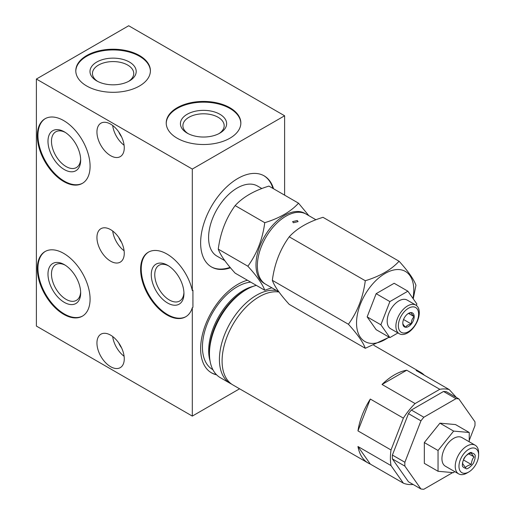 <?xml version="1.0" encoding="UTF-8"?>
<svg xmlns="http://www.w3.org/2000/svg" width="515" height="515" viewBox="0 0 515 515"><rect width="100%" height="100%" fill="white"/><g stroke="black" fill="none" stroke-linecap="round" stroke-linejoin="round"><path stroke-width="0.77" d="M284.615 195.153L284.615 115.772L128.692 25.75L36.385 79.046L36.385 326.066L192.307 416.094L192.307 307.68A37.312 21.54 60 0 1 185.638 316.822A37.312 21.54 60 0 1 148.333 295.282A37.312 21.54 60 0 1 148.333 252.202A37.312 21.54 60 0 1 192.307 290.582L192.307 169.068L36.385 79.046M284.615 115.772L192.307 169.068M229.915 107.744A37.312 21.54 0 0 0 189.256 103.071A37.312 21.54 0 0 0 166.223 122.976A37.312 21.54 0 0 0 177.154 138.207A37.312 21.54 0 0 0 217.813 142.874A37.312 21.54 0 0 0 240.846 122.976A37.312 21.54 0 0 0 229.915 107.744M139.481 55.53A37.312 21.54 0 0 0 98.822 50.863A37.312 21.54 0 0 0 75.789 70.761A37.312 21.54 0 0 0 86.713 85.992A37.312 21.54 0 0 0 127.379 90.666A37.312 21.54 0 0 0 150.406 70.761A37.312 21.54 0 0 0 139.481 55.53M192.307 290.582L192.932 290.222L192.932 307.32L192.307 307.68M239.584 388.799L192.307 416.094M230.469 267.787A52.614 30.379 -60 0 1 211.53 266.989A52.614 30.379 -60 0 1 203.464 224.83A52.614 30.379 -60 0 1 237.84 178.467A52.614 30.379 -60 0 1 264.144 175.86A52.614 30.379 -60 0 1 273.549 188.767M216.615 374.83A52.614 30.379 -60 0 1 211.53 372.86A52.614 30.379 -60 0 1 203.464 330.694A52.614 30.379 -60 0 1 237.84 284.332A52.614 30.379 -60 0 1 247.438 280.244M148.642 252.028A37.312 21.54 -120 0 0 148.951 294.921A37.312 21.54 -120 0 0 185.947 316.641M151.268 274.72A23.111 13.345 60 0 1 167.607 265.283A23.111 13.345 60 0 1 183.952 293.589A23.111 13.345 -120 0 1 167.607 303.02A23.111 13.345 -120 0 1 151.268 274.72M37.318 135.831A37.312 21.54 -120 0 0 53.605 173.381A37.312 21.54 -120 0 0 82.355 183.372A37.312 21.54 -120 0 0 90.086 166.293A37.312 21.54 -120 0 0 73.8 128.744A37.312 21.54 -120 0 0 45.043 118.753A37.312 21.54 -120 0 0 37.318 135.831M37.318 268.63A37.312 21.54 -120 0 0 53.605 306.18A37.312 21.54 -120 0 0 82.355 316.178A37.312 21.54 -120 0 0 90.086 299.099A37.312 21.54 -120 0 0 73.8 261.549A37.312 21.54 -120 0 0 45.043 251.552A37.312 21.54 -120 0 0 37.318 268.63M96.942 132.014A19.319 11.15 -120 0 0 105.375 151.455A19.319 11.15 -120 0 0 120.259 156.631A19.319 11.15 -120 0 0 124.263 147.786A19.319 11.15 -120 0 0 115.83 128.344A19.319 11.15 -120 0 0 100.946 123.169A19.319 11.15 -120 0 0 96.942 132.014M96.942 237.518A19.319 11.15 -120 0 0 105.375 256.959A19.319 11.15 -120 0 0 120.259 262.135A19.319 11.15 -120 0 0 124.263 253.29A19.319 11.15 -120 0 0 115.83 233.855A19.319 11.15 -120 0 0 100.946 228.679A19.319 11.15 -120 0 0 96.942 237.518M96.942 343.029A19.319 11.15 -120 0 0 105.375 362.47A19.319 11.15 -120 0 0 120.259 367.646A19.319 11.15 -120 0 0 124.263 358.801A19.319 11.15 -120 0 0 115.83 339.359A19.319 11.15 -120 0 0 100.946 334.184A19.319 11.15 -120 0 0 96.942 343.029M65.225 265.186A20.639 11.916 60 0 0 55.749 264.62A20.639 11.916 60 0 0 51.474 274.07A20.639 11.916 -120 0 0 60.487 294.844A20.639 11.916 -120 0 0 76.394 300.374A20.639 11.916 -120 0 0 80.643 291.889M47.985 274.07A23.111 13.345 60 0 1 64.324 264.639A23.111 13.345 60 0 1 80.668 292.938A23.111 13.345 -120 0 1 64.324 302.376A23.111 13.345 -120 0 1 47.985 274.07M45.359 251.378A37.312 21.54 60 0 0 37.943 268.276A37.312 21.54 -120 0 0 54.024 305.607A37.312 21.54 -120 0 0 82.664 315.991M45.359 118.572A37.312 21.54 60 0 0 37.943 135.471A37.312 21.54 -120 0 0 54.024 172.802A37.312 21.54 -120 0 0 82.664 183.192M47.985 141.264A23.111 13.345 60 0 1 64.324 131.834A23.111 13.345 60 0 1 80.668 160.139A23.111 13.345 -120 0 1 64.324 169.57A23.111 13.345 -120 0 1 47.985 141.264M80.643 159.084A20.639 11.916 -120 0 1 76.394 167.568A20.639 11.916 -120 0 1 60.487 162.038A20.639 11.916 -120 0 1 51.474 141.264A20.639 11.916 60 0 1 55.749 131.821A20.639 11.916 60 0 1 65.225 132.381M128.518 81.422A20.639 11.916 180 0 0 133.739 73.497A20.639 11.916 180 0 0 127.694 65.07A20.639 11.916 0 0 0 105.202 62.489A20.639 11.916 0 0 0 92.455 73.497A20.639 11.916 0 0 0 97.676 81.422M129.439 62.045A23.111 13.345 180 0 1 129.439 80.913A23.111 13.345 180 0 1 96.756 80.913L96.756 80.913A23.111 13.345 0 0 1 96.756 62.045A23.111 13.345 0 0 1 129.439 62.045M150.406 71.122A37.312 21.54 180 0 0 139.481 56.251A37.312 21.54 0 0 0 99.105 51.513A37.312 21.54 0 0 0 75.795 71.122M188.117 133.636A20.639 11.916 0 0 1 182.896 125.712A20.639 11.916 0 0 1 195.636 114.703A20.639 11.916 0 0 1 218.128 117.285A20.639 11.916 180 0 1 224.173 125.712A20.639 11.916 180 0 1 218.952 133.636M219.873 114.259A23.111 13.345 0 0 0 187.196 114.259A23.111 13.345 0 0 0 187.196 133.128L187.196 133.128A23.111 13.345 180 0 0 219.873 133.128A23.111 13.345 180 0 0 219.873 114.259M240.84 123.336A37.312 21.54 180 0 0 229.915 108.465A37.312 21.54 0 0 0 189.546 103.727A37.312 21.54 0 0 0 166.229 123.336M168.508 265.83A20.639 11.916 60 0 0 159.038 265.27A20.639 11.916 60 0 0 154.764 274.72A20.639 11.916 -120 0 0 163.77 295.488A20.639 11.916 -120 0 0 179.677 301.018A20.639 11.916 -120 0 0 183.926 292.533M112.695 125.525A19.319 11.15 -120 0 0 124.102 145.275M118.759 131.956A12.392 7.152 -120 0 0 121.559 136.81M112.695 231.029A19.319 11.15 -120 0 0 124.102 250.779M118.759 237.467A12.392 7.152 -120 0 0 121.559 242.314M112.695 336.54A19.319 11.15 -120 0 0 124.102 356.29M118.759 342.971A12.392 7.152 -120 0 0 121.559 347.825M230.089 267.343A52.614 30.379 -60 0 1 211.221 266.809M272.924 188.406A52.614 30.379 120 0 0 263.828 175.679M224.836 260.667L216.97 256.129A40.485 23.375 -60 0 1 208.588 237.595A40.485 23.375 -60 0 1 226.259 196.846A40.485 23.375 -60 0 1 257.455 186.005L261.865 188.548M271.817 287.788L264.755 290.241L235.149 273.15C226.046 263.133 220.42 255.125 218.263 249.125C220.42 232.606 226.046 218.103 235.149 205.594C242.938 197.091 254.198 190.589 268.927 186.095L298.533 203.187L308.846 215.669M264.755 290.241C262.599 284.235 256.966 276.227 247.863 266.216L218.263 249.125M247.863 266.216C256.966 253.708 262.599 239.205 264.755 222.686L235.149 205.594M305.53 213.783A40.485 23.375 -60 0 0 274.109 223.748A40.485 23.375 -60 0 0 255.987 264.961A40.485 23.375 120 0 0 265.071 283.868M264.755 222.686C279.484 218.193 290.743 211.691 298.533 203.187M278.911 291.883L265.746 284.286A40.485 23.375 120 0 1 257.358 265.753A40.485 23.375 -60 0 1 275.029 225.01A40.485 23.375 -60 0 1 306.232 214.163L315.933 219.763M297.277 220.529L292.61 221.605L293.408 222.757L298.076 221.605L297.277 220.529M389.237 337.235L365.29 348.288L289.224 304.371C280.121 294.355 274.495 286.346 272.338 280.34C274.495 263.828 280.121 249.318 289.224 236.816C297.013 228.312 308.266 221.811 323.002 217.317L399.067 261.234C408.17 271.244 413.796 279.252 415.953 285.259L413.249 298.842M365.29 348.288C363.133 342.282 357.5 334.274 348.404 324.257L272.338 280.34M348.404 324.257C357.5 311.755 363.133 297.245 365.29 280.733L289.224 236.816M412.933 298.391A40.473 23.368 120 0 0 413.777 289.951A40.473 23.368 -60 0 0 385.156 273.433A40.473 23.368 -60 0 0 356.535 323.002A40.473 23.368 120 0 0 388.928 337.055M365.29 280.733C380.019 276.233 391.278 269.738 399.067 261.234M416.332 305.414L416.88 304.005L407.88 291.194L394.155 283.276L376.156 293.672L367.15 316.873L376.156 329.677L389.874 337.602L397.934 332.948M367.15 316.873L380.875 324.791L389.874 337.602M376.156 293.672L389.874 301.59L380.875 324.791M407.88 291.194L389.874 301.59M415.85 305.105L407.146 300.078A16.538 9.547 120 0 0 394.4 304.507A16.538 9.547 120 0 0 387.183 321.154A16.538 9.547 120 0 0 390.608 328.725L399.312 333.746A16.538 9.547 120 0 0 412.058 329.317A16.538 9.547 120 0 0 419.274 312.676A16.538 9.547 120 0 0 415.85 305.105A16.538 9.547 120 0 0 403.11 309.534A16.538 9.547 120 0 0 395.887 326.175A16.538 9.547 120 0 0 399.312 333.746M398.346 325.795A14.336 8.272 120 0 0 408.485 331.647A14.336 8.272 120 0 0 418.618 314.092A14.336 8.272 120 0 0 408.485 308.24A14.336 8.272 120 0 0 398.346 325.795M402.794 323.227A8.047 4.648 -60 0 1 405.64 315.895A8.047 4.648 -60 0 1 408.485 313.378A8.047 4.648 -60 0 1 411.324 312.611A8.047 4.648 -60 0 1 414.169 316.661A8.047 4.648 -60 0 1 411.324 323.993A8.047 4.648 -60 0 1 405.64 327.276A8.047 4.648 -60 0 1 402.794 323.227C402.717 323.986 403.663 325.338 405.64 327.276C406.509 325.589 408.408 324.495 411.324 323.993L403.554 319.506M408.092 313.616L411.324 312.611C411.253 313.371 412.2 314.723 414.169 316.661L408.543 313.41M414.169 316.661C412.2 318.515 411.253 320.954 411.324 323.993M211.221 372.673A52.614 30.379 120 0 0 216.332 374.54M212.875 369.661L212.624 369.519A49.176 28.389 -60 0 1 202.44 347.007A49.176 28.389 -60 0 1 250.715 282.136M256.328 285.374A52.395 30.25 120 0 0 246.505 289.514L244.773 290.512A49.949 28.84 120 0 0 209.457 351.687L209.457 353.683A52.395 30.25 120 0 0 220.304 377.669L230.263 383.418A52.395 30.25 120 0 0 231.634 384.132M276.497 290.492A52.395 30.25 120 0 0 238.709 310.745A52.395 30.25 120 0 0 219.416 359.431A52.395 30.25 120 0 0 230.263 383.418M278.995 292.005A52.395 30.25 120 0 0 258.388 297.245A52.395 30.25 120 0 0 222.094 360.114A52.395 30.25 120 0 0 222.087 360.976A52.395 30.25 120 0 0 232.935 384.963L368.193 463.049A52.395 30.25 120 0 0 370.317 464.092L403.374 483.173A52.395 30.25 120 0 0 413.133 484.48M246.505 289.514A52.395 30.25 120 0 0 209.457 353.683M357.964 430.894L370.317 399.054A52.395 30.25 120 0 0 357.964 430.894L391.02 449.975A52.395 30.25 120 0 0 390.396 458.15A52.395 30.25 120 0 0 391.02 465.599L357.964 446.518A52.395 30.25 120 0 0 368.193 463.049M370.317 399.054L403.374 418.135A52.395 30.25 120 0 1 415.09 403.56L439.797 389.295L406.741 370.214A52.395 30.25 120 0 0 382.033 384.473L415.09 403.56M424.347 375.216A52.395 30.25 120 0 0 420.581 372.3A52.395 30.25 120 0 0 416.172 370.497L449.228 389.578A52.395 30.25 120 0 0 439.797 389.295M463.262 405.157A52.395 30.25 120 0 0 463.223 405.015L462.953 404.713M391.02 449.975L403.374 418.135M449.228 389.578L456.412 397.503M403.374 483.173L391.02 465.599M458.884 398.932L446.415 391.728A49.614 28.647 120 0 0 443.518 391.471L411.369 410.03A49.614 28.647 120 0 0 408.472 413.635L420.948 420.839A49.614 28.647 120 0 1 423.845 417.234L455.987 398.674A49.614 28.647 120 0 1 458.884 398.932L474.959 421.798A49.614 28.647 120 0 1 474.959 425.66L469.229 440.428M452.704 472.59L423.845 489.25A49.614 28.647 120 0 1 420.948 488.993L408.472 481.789L392.398 458.923A49.614 28.647 -60 0 1 392.398 455.06L408.472 413.635M382.033 384.473L406.741 370.214M370.317 464.092L357.964 446.518M411.369 410.03L423.845 417.234M392.398 455.06L404.874 462.264L420.948 420.839M420.948 488.993L404.874 466.127A49.614 28.647 120 0 1 404.874 462.264M469.229 441.786L469.229 432.484L455.511 424.566L439.919 423.169L424.321 442.565L424.321 463.358L438.046 471.283L453.638 472.673L454.565 471.515M443.518 391.471L455.987 398.674M392.398 458.923L404.874 466.127M424.321 442.565L438.046 450.49L438.046 471.283M439.919 423.169L453.638 431.094L438.046 450.49M469.229 432.484L453.638 431.094M475.19 445.23L461.91 437.563A16.538 9.547 120 0 0 449.164 441.992A16.538 9.547 120 0 0 441.941 458.633A16.538 9.547 120 0 0 445.372 466.204L458.653 473.877A16.538 9.547 120 0 0 466.925 473.06L468.792 471.978A13.892 8.021 120 0 0 478.615 454.964L478.615 452.801A16.538 9.547 120 0 0 475.19 445.23A16.538 9.547 120 0 0 462.451 449.659A16.538 9.547 120 0 0 455.228 466.307A16.538 9.547 120 0 0 458.653 473.877M478.615 454.964A13.892 8.021 120 0 0 468.792 449.292A13.892 8.021 120 0 0 458.968 466.307A13.892 8.021 120 0 0 468.792 471.978M462.496 464.273C461.891 466.204 462.998 467.562 465.805 468.347C466.828 470.588 473.748 464.124 473.961 461.807C474.849 459.535 475.229 457.932 475.094 456.998C475.693 455.067 474.592 453.709 471.785 452.923C470.762 450.677 463.841 457.146 463.622 459.464C462.74 461.736 462.361 463.339 462.496 464.273M462.682 463.655L465.521 467.684C466.062 466.545 467.948 465.457 471.186 464.414C471.856 460.462 472.802 458.028 474.025 457.108L471.186 453.071C469.21 453.387 467.324 454.475 465.521 456.348C463.436 459.477 462.489 461.916 462.682 463.655M473.504 456.535L468.785 453.915M471.186 464.414L463.468 459.959M210.049 360.976A49.176 28.389 -60 0 1 208.678 350.606A49.176 28.389 120 0 1 253.116 286.385M373.787 345.282L420.581 372.3"/></g></svg>
